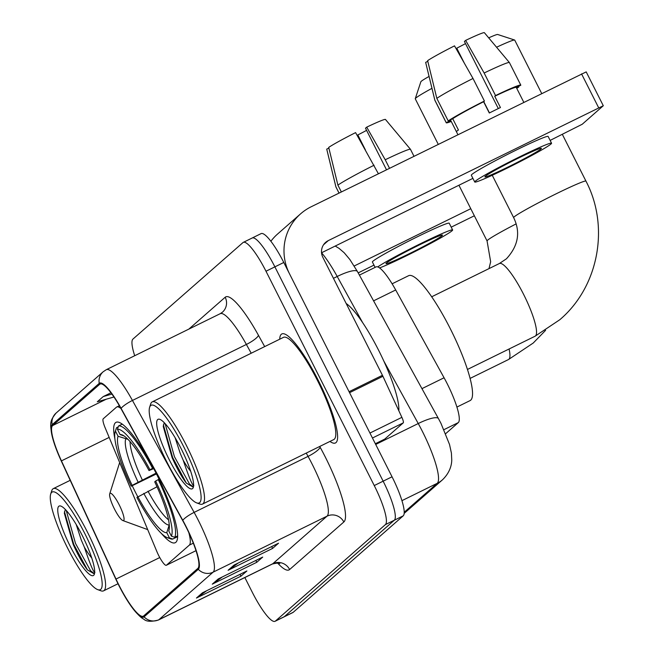 <?xml version="1.0" encoding="UTF-8"?>
<svg xmlns="http://www.w3.org/2000/svg" width="654" height="654" viewBox="0 0 654 654"><rect width="100%" height="100%" fill="white"/><g stroke="black" fill="none" stroke-linecap="round" stroke-linejoin="round"><path stroke-width="0.98" d="M161.432 533.517A67.076 13.489 -116.2 0 0 175.231 542.706A67.076 13.489 -116.2 0 0 156.134 473.316A67.076 13.489 -116.2 0 0 116.06 422.321A67.076 13.489 -116.2 0 0 114.9 438.859M132.231 485.767A67.076 13.489 -116.2 0 0 135.157 491.71A67.076 13.489 -116.2 0 0 137.749 496.721M359.398 275.105L376.075 266.906A37.965 7.635 63.8 0 1 395.695 289.975L444.074 377.775A37.965 7.635 63.8 0 1 447.132 383.571A37.965 7.635 63.8 0 1 458.291 422.615L445.693 433.659M120.925 408.488A37.965 7.635 -116.2 0 0 116.78 406.984A37.965 7.635 -116.2 0 0 116.428 407.213L103.267 418.756A12.655 2.542 -116.2 0 0 105.155 427.814L156.927 551.69A12.655 2.542 -116.2 0 0 166.32 565.277A12.655 2.542 -116.2 0 0 166.435 565.203L189.317 545.134A37.965 7.635 -116.2 0 0 188.834 532.716M244.849 577.539L252.37 592.434A37.965 7.635 -116.2 0 0 275.056 621.3L292.861 612.553A37.965 7.635 -116.2 0 0 293.205 612.316L403.207 515.851A37.965 7.635 -116.2 0 0 392.048 476.799L283.787 262.483A37.965 7.635 -116.2 0 0 261.101 233.609L252.207 237.991A37.965 7.635 -116.2 0 0 251.855 238.219M275.056 621.3A37.965 7.635 -116.2 0 0 275.408 621.071L385.41 524.598A37.965 7.635 -116.2 0 0 374.252 485.554L265.99 271.23L274.884 266.857A37.965 7.635 -116.2 0 0 252.207 237.991A37.965 7.635 -116.2 0 1 274.884 266.857L383.146 481.172L274.884 266.857L283.787 262.483M385.41 524.598L394.305 520.224A37.965 7.635 -116.2 0 0 383.146 481.172A37.965 7.635 -116.2 0 1 394.305 520.224L284.302 616.689L394.305 520.224L403.207 515.851M318.138 380.121A60.748 12.213 -116.2 0 0 281.849 333.941A60.748 12.213 -116.2 0 0 279.708 339.222A60.748 12.213 -116.2 0 1 281.849 333.941A60.748 12.213 -116.2 0 1 318.138 380.121A60.748 12.213 -116.2 0 1 335.437 442.971A60.748 12.213 -116.2 0 0 318.138 380.121M185.949 526.756A40.499 8.142 63.8 0 1 197.851 568.4L143.635 615.945A40.499 8.142 63.8 0 1 143.267 616.191A40.499 8.142 63.8 0 1 116.003 579.052L61.443 460.874A40.499 8.142 63.8 0 1 52.614 425.574L99.702 384.274A40.499 8.142 63.8 0 1 100.07 384.029A40.499 8.142 63.8 0 1 121.006 408.636L182.687 520.568A40.499 8.142 63.8 0 1 185.949 526.756M186.104 526.617A41.513 8.347 -116.2 0 0 182.76 520.273L121.08 408.341A41.513 8.347 -116.2 0 0 99.245 383.375L52.157 424.675A41.513 8.347 -116.2 0 0 52.565 437.796A41.513 8.347 -116.2 0 0 61.206 460.849L115.766 579.027A41.513 8.347 -116.2 0 0 133.138 608.907A41.513 8.347 -116.2 0 0 144.093 616.845L198.301 569.307A41.513 8.347 -116.2 0 0 186.104 526.617M206.55 590.791L197.925 597.151A10.121 9.9 -131.3 0 1 196.445 598.05L240.95 576.174L246.885 570.967L202.38 592.843L196.445 598.05M240.026 574.343L240.95 576.174M238.211 563.029L229.579 569.389A10.121 9.9 -131.3 0 1 228.107 570.288L272.604 548.412L278.539 543.204L234.042 565.081L228.107 570.288M271.68 546.581L272.604 548.412M222.376 576.91L213.752 583.27A10.121 9.9 -131.3 0 1 212.272 584.169L256.777 562.293L262.712 557.085L218.215 578.962L212.272 584.169M255.853 560.462L256.777 562.293M329.951 441.434A60.748 12.213 -116.2 0 0 335.437 442.971A60.748 12.213 -116.2 0 1 329.951 441.434M265.99 271.23A37.965 7.635 -116.2 0 0 243.304 242.364A37.965 7.635 -116.2 0 0 242.961 242.593L132.958 339.066A37.965 7.635 -116.2 0 0 134.699 355.727M110.959 392.776L103.242 396.569L97.307 401.777L113.96 396.994M103.242 396.569L111.924 394.076M384.756 439.087A6.327 1.275 63.8 0 1 384.699 439.128L375.347 443.731L384.756 439.087L403.256 422.868L372.453 438.008M382.925 376.295L349.563 392.694A6.327 1.275 -116.2 0 0 349.064 391.705L289.485 273.756A50.62 49.516 -131.3 0 1 300.611 213.825A50.62 49.516 -131.3 0 1 311.198 206.762L586.205 71.891L603.299 105.735L328.292 240.607A12.655 12.377 48.7 0 0 322.863 257.357L382.443 375.298A6.327 1.275 63.8 0 1 382.925 376.295L401.875 417.35A6.327 1.275 63.8 0 1 403.256 422.868M270.887 241.252A50.62 49.516 -131.3 0 1 277.664 233.952L300.611 213.825M550.137 140.406L582.24 124.244L603.299 105.735M472.899 178.37L321.539 252.771M540.964 148.94A31.637 1.676 153.2 0 0 541.389 148.344A31.637 1.676 153.2 0 0 515.254 159.682A31.637 1.676 153.2 0 0 485.333 176.286A31.637 1.676 153.2 0 0 484.908 176.874A31.637 1.676 153.2 0 0 511.044 165.544A31.637 1.676 153.2 0 0 540.964 148.94M484.401 32.733A32.904 1.741 153.2 0 0 484.385 32.7A32.904 1.741 153.2 0 0 465.64 40.393L464.422 41.455L498.315 108.564M452.731 118.709L448.219 120.925L436.823 98.362L427.634 60.642A32.904 1.741 153.2 0 1 454.514 45.862L473.014 78.472L484.41 101.027L483.608 101.73A36.698 1.946 153.2 0 0 452.731 118.709L458.429 129.991A36.698 1.946 153.2 0 0 456.95 131.094A36.698 1.946 153.2 0 0 456.443 131.724L450.745 120.442A36.698 1.946 153.2 0 0 450.761 120.5L457.906 134.65M551.551 143.21L548.134 136.441A43.025 2.281 153.2 0 0 512.597 151.859A43.025 2.281 153.2 0 0 471.902 174.438A43.025 2.281 153.2 0 0 471.321 175.239L474.739 182.008A43.025 2.281 153.2 0 0 510.284 166.598A43.025 2.281 153.2 0 0 550.979 144.019A43.025 2.281 153.2 0 0 551.551 143.21A43.025 2.281 153.2 0 0 516.014 158.62A43.025 2.281 153.2 0 0 475.319 181.207A43.025 2.281 153.2 0 0 474.739 182.008M484.41 101.027A41.766 2.215 153.2 0 0 448.219 120.925M427.798 61.321L425.656 62.375L434.845 100.103L446.241 122.658L450.745 120.442M446.241 122.658A41.766 2.215 153.2 0 0 446.241 122.78A41.766 2.215 153.2 0 0 451.235 121.448M516.75 88.347A41.766 2.215 153.2 0 0 518.818 86.982L518.508 86.369M516.611 88.069L518.818 86.982M473.014 78.472A41.766 2.215 153.2 0 0 436.823 98.362M434.845 100.103A41.766 2.215 153.2 0 0 434.836 100.201A41.766 2.215 153.2 0 0 434.845 100.225L446.241 122.78M464.307 63.111L456.762 48.183L456.14 48.723M456.762 48.183A25.31 1.341 153.2 0 0 465.509 43.605M484.385 32.7L509.384 62.539A41.766 2.215 153.2 0 1 509.401 62.563L520.797 85.126A41.766 2.215 153.2 0 1 520.797 85.249L516.3 87.456A36.698 1.946 153.2 0 0 516.276 87.407A36.698 1.946 153.2 0 0 494.735 96.261L495.536 95.558L484.14 73.003L465.64 40.393M483.608 101.73L489.306 113.011A36.698 1.946 153.2 0 1 500.433 107.542L494.735 96.261M520.797 85.126A41.766 2.215 153.2 0 0 495.536 95.558M509.384 62.539A41.766 2.215 153.2 0 0 484.14 73.003M489.47 112.929L483.747 101.607M166.631 461.536A54.421 10.938 -116.2 0 0 196.617 502.869A54.421 10.938 -116.2 0 0 183.643 446.617A54.421 10.938 -116.2 0 0 149.627 407.27A54.421 10.938 -116.2 0 0 166.631 461.536M196.617 502.869L199.838 504.038A56.947 11.453 -116.2 0 0 202.487 504.095A56.947 11.453 -116.2 0 0 186.267 445.178A56.947 11.453 -116.2 0 0 152.243 401.875A56.947 11.453 -116.2 0 0 150.665 404L149.627 407.27M202.487 504.095L333.761 439.562A56.947 11.453 -116.2 0 0 317.55 380.644A56.947 11.453 -116.2 0 0 283.517 337.341L152.243 401.875M398.834 410.753A63.275 12.72 -116.2 0 0 378.609 350.25A63.275 12.72 -116.2 0 0 346.162 303.481M193.846 485.652C192.505 485.791 188.957 477.322 183.202 460.228L180.21 453.312L175.1 437.681M183.202 460.228A28.604 5.747 -116.2 0 0 190.682 471.256M181.191 448.767A38.725 7.791 -116.2 0 0 159.838 419.353A38.725 7.791 -116.2 0 0 169.084 459.386A38.725 7.791 -116.2 0 0 193.29 487.402A38.725 7.791 -116.2 0 0 181.191 448.767M164.252 422.68L163.238 426.433L172.133 457.71C177.062 468.656 181.787 477.118 186.308 483.093L192.848 486.936L193.51 486.339M193.118 486.764L189.537 484.066L174.43 456.672L165.127 423.612M186.308 483.093L172.664 457.538L163.386 424.904M156.437 473.929L131.209 486.184A60.242 12.115 -116.2 0 1 115.186 431.795A60.242 12.115 -116.2 0 1 115.456 431.076L118.096 436.3A54.421 10.938 -116.2 0 0 132.124 485.374L156.053 473.153M456.901 407.074L470.062 400.608A69.602 13.996 -116.2 0 0 450.238 328.602A69.602 13.996 -116.2 0 0 408.652 275.677L392.122 283.803M170.424 538.79A62.768 12.622 -116.2 0 0 172.779 539.043L169.402 537.874A60.242 12.115 -116.2 0 1 167.195 537.613L170.424 538.79M177.602 536.672L172.779 539.043M115.456 431.076L116.543 427.716A62.768 12.622 -116.2 0 0 116.224 428.525L115.186 431.795M116.543 427.716L118.227 426.89M122.282 424.127L118.521 425.983L117.434 429.343A60.242 12.115 -116.2 0 1 149.938 469.752L152.562 468.313A62.768 12.622 -116.2 0 0 118.521 425.983M152.562 468.313L153.347 467.929M157.009 486.764L136.907 497.457A60.242 12.115 -116.2 0 0 167.195 537.613M137.822 496.656A54.421 10.938 -116.2 0 0 166.77 532.65L169.402 537.874M132.124 485.374L131.209 486.184M149.938 469.752L149.022 470.553A54.421 10.938 -116.2 0 0 121.946 434.82A54.421 10.938 -116.2 0 0 120.074 434.567L117.434 429.343M166.77 532.65L169.206 525.015A48.674 9.785 -116.2 0 1 143.774 493.386M127.971 439.333L118.096 436.3M153.723 468.632L149.022 470.553M120.074 434.567L124.072 435.965M159.036 479.21L155.636 481.033A60.242 12.115 -116.2 0 1 171.381 536.133L174.757 537.31A62.768 12.622 -116.2 0 0 158.26 479.595M174.757 537.31L177.61 535.904M171.381 536.133L168.748 530.917A54.421 10.938 -116.2 0 0 168.928 530.41A54.421 10.938 -116.2 0 0 154.72 481.834L155.636 481.033M169.075 529.879L168.748 530.917M541.676 93.473L514.723 40.107A40.499 2.142 153.2 0 0 514.624 40.033A40.499 2.142 153.2 0 0 496.558 47.235M488.701 37.85A27.844 1.472 -26.8 0 1 497.661 34.482L514.624 40.033M431.959 88.331A40.499 2.142 153.2 0 0 415.813 98.059A40.499 2.142 153.2 0 0 415.265 98.689L420.865 81.742A27.844 1.472 -26.8 0 1 421.241 81.309A27.844 1.472 -26.8 0 1 429.065 76.436M415.265 98.689A40.499 2.142 153.2 0 0 415.265 98.819L438.245 144.313M114.458 509.008A15.189 3.057 -116.2 0 0 122.821 520.543A15.189 3.057 -116.2 0 0 119.208 504.847A15.189 3.057 -116.2 0 0 109.708 493.868A15.189 3.057 -116.2 0 0 114.458 509.008M470.774 208.7L354.198 265.998M474.354 215.787L451.211 227.159M373.982 265.123L358.171 272.89M442.039 235.693A31.637 1.676 153.2 0 0 442.464 235.097A31.637 1.676 153.2 0 0 416.328 246.435A31.637 1.676 153.2 0 0 386.408 263.039A31.637 1.676 153.2 0 0 385.983 263.627A31.637 1.676 153.2 0 0 412.118 252.297A31.637 1.676 153.2 0 0 442.039 235.693M385.484 119.486A32.904 1.741 153.2 0 0 385.459 119.453A32.904 1.741 153.2 0 0 366.714 127.146L365.496 128.217L386.481 169.754M379.565 267.911A43.025 2.281 153.2 0 0 419.402 249.288A43.025 2.281 153.2 0 0 452.053 230.772A43.025 2.281 153.2 0 0 452.633 229.963L449.208 223.194A43.025 2.281 153.2 0 0 413.671 238.612A43.025 2.281 153.2 0 0 372.976 261.191A43.025 2.281 153.2 0 0 372.396 262.001L375.118 267.38M341.347 191.941L337.897 185.123L328.709 147.395A32.904 1.741 153.2 0 1 355.588 132.615L378.388 173.735M374.088 165.225A41.766 2.215 153.2 0 0 337.897 185.123M328.872 148.074L326.73 149.128L335.919 186.856L339.058 193.069M335.919 186.856A41.766 2.215 153.2 0 0 335.911 186.954A41.766 2.215 153.2 0 0 335.919 186.979L339.009 193.094M365.382 149.864L357.836 134.937L357.215 135.476M357.836 134.937A25.31 1.341 153.2 0 0 366.583 130.367M452.633 229.963A43.025 2.281 153.2 0 0 419.843 244.007A43.025 2.281 153.2 0 0 377.759 266.914M385.459 119.453L410.459 149.3A41.766 2.215 153.2 0 0 410.459 149.3A41.766 2.215 153.2 0 0 385.214 159.756L366.714 127.146M389.514 168.266L385.214 159.756M67.705 548.289A54.421 10.938 -116.2 0 0 97.691 589.622A54.421 10.938 -116.2 0 0 84.718 533.37A54.421 10.938 -116.2 0 0 50.701 494.023A54.421 10.938 -116.2 0 0 67.705 548.289M97.691 589.622L100.912 590.799A56.947 11.453 -116.2 0 0 103.561 590.848A56.947 11.453 -116.2 0 0 87.342 531.931A56.947 11.453 -116.2 0 0 53.317 488.628A56.947 11.453 -116.2 0 0 51.74 490.753L50.701 494.023M94.92 572.405C93.579 572.552 90.031 564.075 84.284 546.989L81.284 540.065L76.175 524.434M84.284 546.989A28.604 5.747 -116.2 0 0 91.756 558.009M82.265 535.52A38.725 7.791 -116.2 0 0 60.912 506.106A38.725 7.791 -116.2 0 0 70.158 546.139A38.725 7.791 -116.2 0 0 94.364 574.155A38.725 7.791 -116.2 0 0 82.265 535.52M65.326 509.433L64.313 513.186L73.215 544.463C78.145 555.409 82.862 563.871 87.383 569.847L93.931 573.689L94.593 573.092M94.192 573.525L90.612 570.819L75.504 543.425L66.209 510.365M87.383 569.847L73.739 544.291L64.46 511.665M421.953 388.639L444.074 377.775M443.968 429.653L458.291 422.615M373.581 300.848L395.695 289.975M166.435 565.203L195.996 550.668L166.32 565.277M189.317 545.134L193.314 543.172M404.213 512.254L437.199 483.322A50.62 10.178 -116.2 0 0 422.321 431.264A50.62 10.178 -116.2 0 0 418.241 423.539L375.707 444.442M401.924 500.662L437.199 483.322A25.31 24.754 48.7 0 0 442.488 479.799L404.156 513.415M392.048 476.799L374.252 485.554M293.205 612.316L275.408 621.071M362.586 322.528L337.211 276.478L333.458 278.326M335.208 246.051L339.091 248.397L344.192 252.763L349.874 259.532L357.468 271.598A25.31 5.616 151.1 0 0 337.211 276.478A50.62 10.178 -116.2 0 0 321.555 252.763M357.468 271.598L438.491 418.658A25.31 5.616 151.1 0 0 418.241 423.539L383.816 361.049M319.708 446.469L320.141 447.254A63.275 12.72 63.8 0 1 343.832 521.99L289.624 569.528A12.655 12.377 48.7 0 0 272.8 563.723L327.008 516.178A50.62 10.178 -116.2 0 0 312.138 464.119A50.62 10.178 -116.2 0 0 308.059 456.386L306.244 453.091M289.624 569.528A63.275 12.72 63.8 0 1 277.623 563.061M272.342 564.026A50.62 10.178 -116.2 0 0 272.8 563.723L158.881 619.722A50.62 10.178 63.8 0 1 158.415 620.025L272.342 564.026C277.124 562.906 279.61 562.775 279.789 563.642M99.245 383.375A12.655 12.377 48.7 0 1 103.177 371.766L106.291 369.69A50.62 10.178 63.8 0 1 132.451 400.452L194.132 512.384A50.62 10.178 63.8 0 1 198.211 520.118A50.62 10.178 63.8 0 1 213.09 572.176A12.655 12.377 -131.3 0 1 198.301 569.307M182.76 520.273A12.655 2.812 151.1 0 1 194.132 512.384L308.059 456.386A12.655 2.812 -28.9 0 0 320.141 447.254M52.157 424.675A12.655 12.377 -131.3 0 1 56.089 413.066L103.177 371.766M251.21 353.225L246.378 344.454L132.451 400.452A12.655 2.812 151.1 0 0 121.08 408.341M144.093 616.845A12.655 12.377 48.7 0 0 158.881 619.722L213.09 572.176L327.008 516.178A12.655 12.377 48.7 0 1 343.832 521.99M188.859 329.101L225.18 297.251A63.275 12.72 63.8 0 1 258.461 335.314L264.682 346.604M258.461 335.314A12.655 2.812 -28.9 0 1 246.378 344.454A50.62 10.178 -116.2 0 0 220.21 313.691L222.393 312.236A12.655 12.377 48.7 0 0 225.18 297.251M52.614 425.574L106.25 399.21M61.443 460.874L109.169 437.412M116.003 579.052L159.756 557.543M99.702 384.274L100.495 383.882M213.752 583.27L219.245 578.455M229.579 569.389L235.072 564.574M197.925 597.151L203.419 592.336M323.55 244.759L328.292 240.607M349.064 391.705L382.443 375.298M598.639 107.714L581.545 73.877M369.951 433.046L401.875 417.35M535.103 336.205L559.816 319.716C598.696 286.746 609.888 226.578 585.951 181.109A40.499 2.142 -26.8 0 0 552.499 195.62A40.499 2.142 -26.8 0 0 514.199 216.866A40.499 2.142 -26.8 0 0 513.652 217.627C520.731 232.137 518.32 245.871 506.409 258.821L499.37 263.521A40.499 8.142 63.8 0 1 523.568 294.308A40.499 8.142 63.8 0 1 535.471 335.96A40.499 8.142 63.8 0 1 535.103 336.205L467.438 369.461M130.089 441.614A46.826 9.418 -116.2 0 0 142.302 479.913M125.748 438.973A48.674 9.785 -116.2 0 0 138.076 482.104M148 491.195A46.826 9.418 -116.2 0 0 168.528 519.816M509.09 348.991A40.499 8.142 63.8 0 1 508.877 359.275A40.499 8.142 63.8 0 1 508.51 359.528L470.071 378.421M488.988 268.622L490.655 261.731L487.066 240.95A40.499 2.142 -26.8 0 1 487.606 240.19A40.499 2.142 -26.8 0 1 516.129 223.897M116.78 406.984L119.363 405.717M438.491 418.658L440.951 423.326L449.527 444.491L451.407 453.075L451.751 459.893C451.718 462.754 451.178 471.403 442.488 479.799M52.565 437.796C49.532 423.056 49.818 420.988 56.089 413.066M133.138 608.907C137.912 614.744 141.444 618.144 143.733 619.109C146.177 621.619 151.066 621.929 158.415 620.025M243.304 242.364L252.207 237.991M106.291 369.69L220.21 313.691M426.212 64.664L434.836 100.201M516.276 87.407L523.78 102.269M513.652 217.627L492.258 175.272M585.951 181.109L562.35 134.397M431.705 296.777L499.37 263.521M508.51 359.528L533.223 343.039L545.6 330.327M487.066 240.95L458.92 185.237M122.821 520.543L147.698 529.609M109.708 493.868L119.666 462.525M327.286 151.417L335.911 186.954M410.475 149.316L413.974 156.249M118.014 583.744L103.561 590.848M70.199 480.33L53.317 488.628"/></g></svg>

